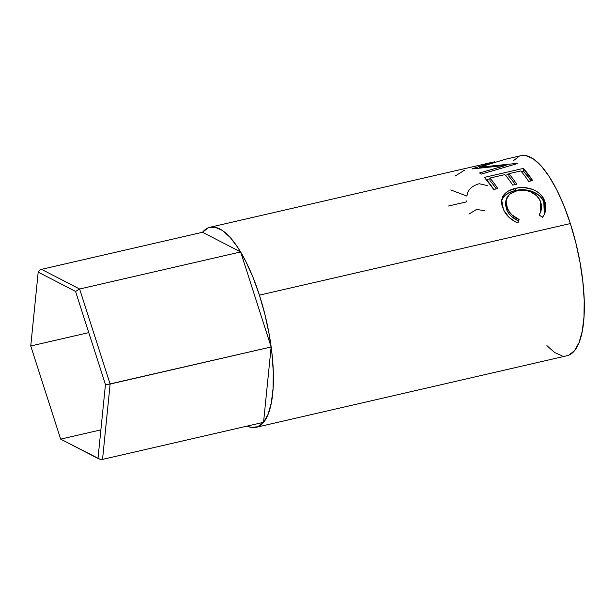 <?xml version="1.0" encoding="UTF-8"?>
<svg xmlns="http://www.w3.org/2000/svg" width="615" height="615" viewBox="0 0 615 615"><rect width="100%" height="100%" fill="white"/><g stroke="black" fill="none" stroke-linecap="round" stroke-linejoin="round"><path stroke-width="0.92" d="M41.513 269.332L79.619 289.012L75.545 291.418L105.449 384.56L107.81 384.429L105.449 384.56L98 458.413L100.253 459.397L60.654 439.125L30.75 345.984L38.192 272.13L75.545 291.418L79.619 289.012L110.131 384.044L107.81 384.429L271.146 346.968L110.131 384.044L102.536 459.397L100.253 459.397L102.536 459.397L263.551 422.321L102.536 459.397L110.131 384.044L79.619 289.012L240.634 251.942L202.527 232.262L240.634 251.942L79.619 289.012L41.513 269.332L202.527 232.262L41.513 269.332L39.629 270.246M271.146 346.968L263.551 422.321L271.146 346.968L240.634 251.942L271.146 346.968M60.654 439.125L100.883 429.862L60.654 439.125L30.75 345.984L38.192 272.13L39.544 270.316L38.192 272.13L75.545 291.418L105.449 384.56L98 458.413L60.654 439.125L98.715 458.836M30.75 345.984L88.775 332.623L30.75 345.984M568.744 355.178L574.479 350.735L579.038 342.632L582.251 331.201L583.996 316.856L584.204 300.166L582.859 281.77L580.022 262.374L575.801 242.717L570.351 223.56A102.644 33.979 -103 0 0 520.936 155.672L504.892 159.385A102.644 33.979 77 0 1 505.069 159.354L479.193 167.249L517.553 163.329A102.644 33.979 77 0 1 517.761 163.482L481.053 174.153A102.644 33.979 -103 0 0 479.585 172.953L506.007 165.381L472.382 168.91A102.644 33.979 -103 0 0 472.074 168.817L494.806 161.776L465.455 168.449A102.644 33.979 -103 0 0 465.417 168.456L210.007 227.266A102.644 33.979 77 0 1 259.422 295.146L570.351 223.56L563.894 205.633L556.667 189.635L548.957 176.182L541.054 165.773L533.259 158.831L525.879 155.603L520.813 155.703M256.071 427.325A102.644 33.979 77 0 1 247.161 426.095L251.128 427.387L257.816 426.772L263.551 422.321L268.109 414.226L271.323 402.787L273.068 388.449L273.275 371.76L271.93 353.364L269.093 333.96L264.873 314.303L259.422 295.146A102.644 33.979 77 0 1 256.071 427.325L566.999 355.731A102.644 33.979 -103 0 0 570.351 223.56L259.422 295.146L252.965 277.227L245.739 261.229L238.028 247.768L230.125 237.367L222.33 230.417L214.95 227.196L208.262 227.819L202.527 232.262A102.644 33.979 77 0 1 210.007 227.266M477.778 165.627L491.093 162.544M484.42 177.374L523.288 168.425A102.644 33.979 77 0 1 532.636 180.533L528.654 181.448A102.644 33.979 -103 0 0 520.79 170.955L508.828 173.707A102.644 33.979 77 0 1 516.692 184.208L512.702 185.123A102.644 33.979 -103 0 0 504.846 174.622L489.894 178.066A102.644 33.979 77 0 1 497.758 188.567L493.768 189.482A102.644 33.979 -103 0 0 484.42 177.374L493.768 189.482L497.758 188.567A102.644 33.979 -103 0 0 489.894 178.066L504.846 174.622A102.644 33.979 -103 0 1 512.702 185.123L516.692 184.208A102.644 33.979 -103 0 0 508.828 173.707L520.79 170.955A102.644 33.979 -103 0 1 528.654 181.448L532.636 180.533L523.288 168.425L484.42 177.374M543.199 216.357L542.499 217.295L539.071 214.935L540.839 211.621L541.615 208.001L541.369 204.303L539.47 199.345L536.441 195.585L530.691 191.934L527.301 190.842L523.734 190.304L516.731 190.873L510.734 193.31L506.952 197.484L505.845 202.781L506.798 207.078L509.328 211.852L512.011 214.912L519.137 219.524L517.922 222.953L515.493 221.892L509.074 217.379L503.931 210.499L502.017 205.595L501.486 201.812L502.763 196.6L504.731 193.871L508.636 190.858L517.599 187.921L524.095 187.575L532.628 189.42L536.426 191.257L539.732 193.71L542.345 196.669L545.105 202.143L545.912 208.885L544.852 213.313L543.199 216.357M546.889 345.63L554.676 352.572L562.056 355.801M519.191 156.225L513.456 160.669M540.247 213.074L540.67 212.06M540.193 200.736L540.654 212.083L539.071 214.935L542.499 217.295L544.567 213.951L544.267 200.006C540.577 190.366 526.425 185.392 515.531 188.328C510.273 189.474 506.345 191.719 503.731 195.063L501.648 199.89L503.424 209.454C506.137 215.519 510.965 220.016 517.922 222.953L519.137 219.524C513.556 217.026 509.643 213.359 507.406 208.516L505.984 200.313L509.466 194.279L516.731 190.873C525.779 188.428 536.987 192.933 540.193 200.736M505.991 200.298L505.607 202.42L506.937 210.261L505.453 204.687L505.853 201.397M506.937 210.261L507.406 208.516L506.937 210.261C509.105 214.966 512.964 218.51 518.514 220.9L517.769 222.891L518.514 220.9L511.449 216.457L508.813 213.49L506.937 210.261M544.229 214.696L545.336 210.384L545.151 205.979L543.798 201.751L541.923 198.514L539.355 195.647L532.336 191.511L523.857 189.766L517.376 190.143L511.688 191.611L505.63 194.932L502.924 197.915L501.517 200.982L503.454 197.184L503.731 195.063L503.454 197.184C506.099 193.91 510.05 191.696 515.316 190.55L515.531 188.328L515.316 190.55C526.24 187.644 540.154 192.341 543.798 201.751L544.267 200.006L543.798 201.751L544.313 214.489M508.905 176.336L508.828 173.707L508.905 176.336A99.63 32.979 77 0 1 515.224 184.546A99.63 32.979 -103 0 0 508.905 176.336M489.971 180.702L489.894 178.066L489.971 180.702A99.63 32.979 77 0 1 496.29 188.905A99.63 32.979 -103 0 0 489.971 180.702M486.457 179.611L489.917 178.811L486.457 179.611M505.392 175.252L508.851 174.452L505.392 175.252M521.336 171.577L523.411 171.101L523.288 168.425L523.411 171.101L531.168 180.871A99.63 32.979 -103 0 0 523.411 171.101L521.336 171.577M464.24 168.794A102.644 33.979 -103 0 1 465.455 168.449L494.806 161.776L472.074 168.817A102.644 33.979 -103 0 1 472.382 168.91L506.007 165.381L506.16 166.819L506.007 165.381L479.585 172.953A102.644 33.979 -103 0 1 481.053 174.153L517.761 163.482A102.644 33.979 -103 0 0 517.553 163.329L479.193 167.249L479.316 168.003L479.193 167.249L505.069 159.354A102.644 33.979 -103 0 0 504.892 159.385L504.892 159.385M455.292 175.975L464.563 170.14M450.803 189.95L466.985 196.124C467.346 190.204 471.421 186.068 479.2 183.724L487.595 185.63M466.516 200.921A102.644 33.979 -103 0 0 466.447 201.881L448.504 206.01M468.93 214.12L476.556 209.431L484.174 210.607"/></g></svg>
